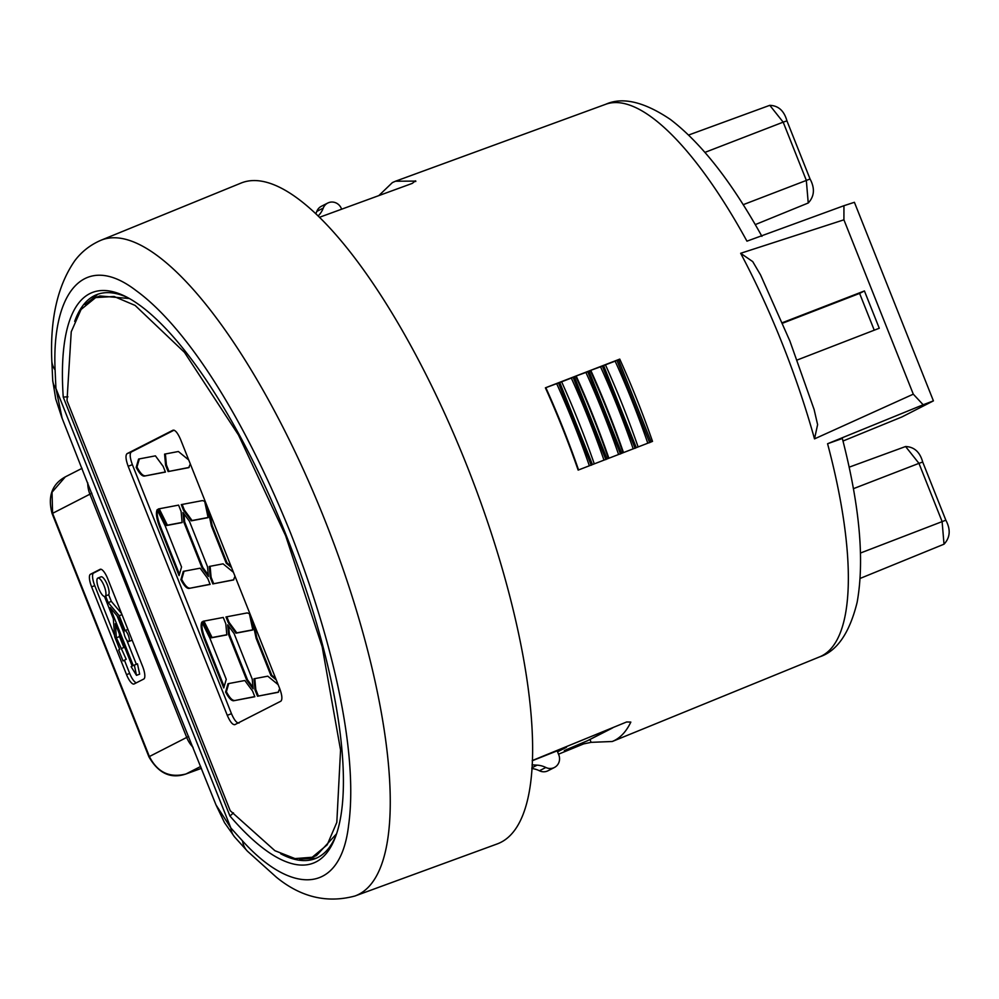 <?xml version="1.0" encoding="UTF-8"?>
<svg xmlns="http://www.w3.org/2000/svg" width="999" height="999" viewBox="0 0 999 999"><rect width="100%" height="100%" fill="white"/><g stroke="black" fill="none" stroke-linecap="round" stroke-linejoin="round"><path stroke-width="1.5" d="M814.098 409.428L817.607 424.625L814.51 438.873L913.298 394.168L843.918 219.817L740.659 253.284L752.722 261.601L760.564 274.95L789.884 341.009L814.085 409.428M532.23 760.576L626.635 721.977L630.831 722.09C626.61 730.931 621.153 737.062 614.435 740.509L612.287 741.495L591.121 742.344L583.716 743.88L558.516 754.183M378.796 195.629L392.407 182.567L395.492 181.219L415.834 181.106M652.484 441.396L578.146 470.104A300.824 91.521 -111.2 0 0 562.662 428.509A300.824 91.521 -111.2 0 0 545.404 387.824L619.767 359.103L618.369 359.677L651.111 441.97M318.219 215.796L318.444 215.684A23.626 22.49 63 0 0 323.251 208.104A10.165 9.678 -117 0 1 341.396 208.591L341.646 209.203M647.802 443.206A291.995 88.836 -111.2 0 0 615.134 361.139L602.347 366.046L635.089 448.326M603.97 460.127A292.869 89.098 -111.2 0 0 571.303 378.072L558.516 382.979L591.258 465.259M592.469 464.647L559.727 382.355M500.736 842.394A354.395 107.817 -111.2 0 0 467.932 468.256A354.395 107.817 -111.2 0 0 241.308 182.967L101.224 240.147A351.623 106.98 68.8 0 1 326.074 523.201A351.623 106.98 68.8 0 1 358.616 894.405A351.623 106.98 68.8 0 1 354.995 895.991L497.077 843.98A354.395 107.817 -111.2 0 0 500.736 842.394M121.591 613.598L111.339 601.398L108.192 602.609L119.206 615.721L125.1 630.531A5.907 1.798 68.8 0 1 128.234 635.152A5.907 1.798 68.8 0 1 128.759 641.483L131.905 640.272A5.907 1.798 -111.2 0 0 132.143 640.097M128.759 641.483A5.907 1.798 68.8 0 1 125.025 636.8A5.907 1.798 68.8 0 1 124.038 631.068L118.769 617.832L110.165 607.592L133.254 665.596L137.475 663.823L139.648 674.15L136.501 675.361L131.106 666.683L132.193 666.133L115.31 623.713L116.384 637.787L119.53 636.575L119.318 633.791M108.691 594.755A9.865 2.997 -111.2 0 0 107.268 584.665A9.865 2.997 -111.2 0 0 101.024 576.835L97.877 578.059A9.865 2.997 68.8 0 1 104.121 585.889A9.865 2.997 68.8 0 1 105.544 595.966L108.691 594.755L111.339 601.398M116.384 637.787L126.224 659.278L123.014 660.926L118.644 649.949L119.73 649.4L114.698 636.775L113.324 618.731L104.483 596.515A9.865 2.997 68.8 0 1 98.751 588.623A9.865 2.997 68.8 0 1 97.877 578.059M299.663 859.14L316.208 858.228M280.707 853.783A302.41 92.008 -111.2 0 0 315.172 858.653A302.41 92.008 -111.2 0 0 336.039 835.339M285.639 535.739L238.499 435.015L184.478 352.36L135.127 305.432L114.098 296.491L95.654 297.59L81.069 309.478L71.241 331.768L67.008 400.599L230.207 810.701L274.912 850.711L295.017 858.591L312.212 857.254L327.173 844.854L336.813 822.389L340.559 750.062L322.165 646.715L285.639 535.739M95.654 297.59L99.85 295.966L129.395 298.526M623.051 452.759A299.188 91.021 -111.2 0 0 590.322 370.504L587.737 371.69L620.479 453.971M608.441 458.404A299.488 91.109 -111.2 0 0 575.711 376.148L573.126 377.335L605.869 459.615M607.08 459.003L574.338 376.723M841.121 438.923L827.572 443.743L923.163 404.77L913.298 394.168M842.981 441.034L901.897 416.958L933.416 400.874L854.395 202.298L843.943 205.707L843.918 219.817M843.943 205.707L746.952 241.171A296.278 90.135 -111.2 0 0 605.806 104.246L395.492 181.219M415.709 181.531L415.447 180.831L412.3 183.379L319.68 217.22M782.367 322.702L864.435 290.946L879.27 328.246L797.202 360.002M619.767 359.103L619.742 359.103A299.35 91.071 68.8 0 1 652.509 441.383M615.134 361.139L618.369 359.677M545.404 387.824L558.516 382.979M571.303 378.072L573.126 377.335M618.581 454.495A292.582 89.011 -111.2 0 0 585.913 372.427L575.711 376.148M585.913 372.427L587.737 371.69M633.191 448.851A292.282 88.923 -111.2 0 0 600.524 366.783L590.322 370.504M600.524 366.783L602.347 366.046M874.25 330.194L859.602 293.406L864.435 290.946M859.602 293.406L782.592 323.214M923.163 404.77L933.416 400.874M616.957 360.402L649.7 442.682M52.098 513.586L148.888 756.792C158.429 773.351 170.742 779.108 185.839 774.025A11.813 3.784 -110.1 0 0 185.976 773.975C169.593 778.171 157.392 772.339 149.363 756.48L52.585 513.274L52.035 492.232L65.335 476.848C51.96 484.19 47.54 496.441 52.098 513.586L91.846 493.194M853.358 488.698L918.955 463.349L905.581 446.528L849.125 467.182M860.526 553.009L945.841 520.192C950.823 529.545 950.211 537.549 944.018 544.193L942.094 521.503L918.955 463.349L922.701 462.038C919.929 452.035 914.222 446.865 905.569 446.528M704.957 152.372L783.179 122.153L769.792 105.32L688.648 135.027M743.169 204.695L810.064 178.996C815.047 188.349 814.435 196.341 808.241 202.997L806.318 180.307L783.179 122.153L786.925 120.842C784.153 110.839 778.446 105.669 769.792 105.332M315.859 213.549A23.626 22.49 63 0 0 316.82 211.388L323.251 208.104M327.759 203.034L321.316 206.318A10.165 9.678 63 0 0 316.82 211.388M126.536 674.637L91.608 586.863A11.813 3.596 68.8 0 1 90.459 574.25L100.112 569.33A11.813 3.596 68.8 0 1 100.212 569.28A11.813 3.596 68.8 0 1 107.692 578.658L142.62 666.42A11.813 3.596 68.8 0 1 143.769 679.033L134.116 683.965A11.813 3.596 68.8 0 1 134.016 684.003A11.813 3.596 68.8 0 1 126.536 674.637L129.683 673.413A11.813 3.596 -111.2 0 0 136.364 682.816M557.18 750.836L558.816 754.944A10.165 9.678 -117 0 1 545.854 767.482L539.423 770.766A23.626 22.49 63 0 0 531.83 768.531M531.88 767.806L537.1 765.147L532.042 764.847M537.1 765.147A23.626 22.49 -117 0 1 545.854 767.482M554.408 767.494L547.976 770.778A10.165 9.678 -117 0 1 539.423 770.766M62.1 418.169L55.932 388.449A29.533 20.055 176 0 1 52.71 380.344L55.744 399.026L61.763 417.345L138.074 611.65L216.009 804.932L230.831 827.934L55.932 388.449L55.095 369.942A29.533 21.591 178.9 0 1 51.798 360.377L52.71 380.344M148.888 756.792L188.674 736.425M114.598 635.526L94.755 585.651A11.813 3.596 68.8 0 1 93.606 573.039L101.011 569.255M124.488 660.351L129.683 673.413M216.009 804.932L224.488 822.627L234.603 836.962A29.533 21.254 -40.5 0 1 230.831 827.934L242.52 840.908C291.646 895.366 340.746 894.942 348.651 824.862C357.517 760.851 338.361 655.082 290.597 533.079C241.521 411.75 184.253 325.424 136.014 290.534C84.428 250.836 51.611 292.183 55.095 369.942M587.437 740.759A3.546 3.372 63 0 0 587.699 740.634L564.31 750.561A3.546 1.049 -111.7 0 0 564.31 750.561L587.437 740.759L612.125 727.909M532.23 760.751L562.849 748.588L566.47 747.327L557.554 751.772M63.237 397.078A305.956 93.082 68.8 0 1 125.986 296.703A305.956 93.082 68.8 0 1 289.698 544.243A305.956 93.082 68.8 0 1 335.239 837.499A305.956 93.082 68.8 0 1 229.957 816.033L63.237 397.078L67.932 396.815M136.351 664.26L126.686 639.972M124.026 633.279L117.07 615.809M123.888 647.527L119.53 636.575M123.014 660.926L126.224 659.278M229.957 816.033L233.491 812.861M128.022 297.764A302.41 92.008 -111.2 0 0 96.903 294.58A302.41 92.008 -111.2 0 0 74.688 321.366M119.206 615.721L122.015 614.647M125.1 630.531L127.897 629.445M134.328 665.047L136.501 675.361M121.866 648.314L124.663 647.227M105.544 595.966L108.192 602.609M97.952 294.193L85.115 304.645M234.852 724.65C232.642 724.962 230.12 721.852 227.273 715.321L128.172 466.283C125.737 459.552 125.35 455.344 127.023 453.671L173.014 430.194C175.237 429.882 177.76 433.004 180.594 439.523L279.708 688.573C282.143 695.292 282.53 699.5 280.856 701.186L234.753 724.7M336.538 833.853L316.421 855.631L312.212 857.254M174.076 430.169L131.219 452.048C129.545 453.721 129.932 457.917 132.368 464.66L231.468 713.698C234.315 720.217 236.838 723.326 239.061 723.026M188.923 588.423C186.663 588.498 183.978 585.589 180.894 579.695L183.292 571.378L200.125 568.194L207.854 578.683L210.127 584.415L188.923 588.423L210.077 584.265M276.261 679.894L270.966 675.574L256.094 638.199L252.085 619.155M279.708 688.586L278.159 692.307L257.53 696.228L254.995 689.859L253.983 678.783L267.782 676.173L278.147 684.652M231.556 567.569L226.261 563.236L211.388 525.874L207.38 506.83M235.015 576.248L233.454 579.969L212.837 583.903L210.29 577.522L209.291 566.458L223.077 563.836L233.441 572.315M190.31 463.923L188.749 467.644L168.132 471.565L165.597 465.197L164.585 454.12L178.384 451.511L188.749 459.99M144.231 476.098C141.958 476.161 139.286 473.251 136.189 467.37L138.586 459.041L155.419 455.856L163.149 466.358L165.434 472.077L144.231 476.098L165.372 471.94M202.485 500.586L204.683 501.323L208.117 517.644L191.284 520.829L183.554 510.327L181.281 504.607L202.485 500.586M233.629 700.761C231.368 700.823 228.684 697.914 225.587 692.032L227.997 683.703L244.83 680.519L252.56 691.021L254.832 696.74L233.629 700.761L254.782 696.59M189.385 521.191L207.53 566.783L208.416 576.51L202.023 567.832L183.878 522.24L182.992 512.512L189.385 521.191M159.365 526.136C156.443 518.231 155.707 512.762 157.168 509.702L165.147 525.786L181.556 566.995L179.058 575.624L159.365 526.136L160.165 525.824L179.445 574.275M182.13 522.564L166.583 525.511L158.354 508.953L178.584 505.119L181.119 511.5L182.13 522.564M247.19 612.924L249.388 613.661L252.822 629.982L235.989 633.166L228.259 622.664L225.974 616.945L247.19 612.924M246.728 680.157L228.584 634.565L227.697 624.85L234.091 633.528L252.235 679.12L253.122 688.835L246.728 680.157L247.527 679.844L252.972 687.25M204.071 638.473C201.136 630.569 200.399 625.087 201.873 622.04L209.852 638.111L226.249 679.332L223.764 687.949L204.071 638.473L204.87 638.161L224.151 686.6M226.823 634.902L211.288 637.837L203.059 621.278L223.277 617.444L225.824 623.826L226.823 634.902M184.041 571.228L181.693 579.395L180.894 579.695M181.693 579.395C184.778 585.277 187.462 588.186 189.723 588.124M253.921 623.776L256.893 637.899L256.094 638.199M256.893 637.899L271.765 675.262L270.966 675.574M271.765 675.262L275.687 678.471M257.53 696.228L278.521 692.095M254.795 678.633L255.794 689.547L254.995 689.859M255.794 689.547L258.329 695.928M209.216 511.438L212.188 525.561L211.388 525.874M212.188 525.561L227.06 562.924L226.261 563.236M227.06 562.924L230.981 566.146M212.837 583.903L233.828 579.77M210.102 566.296L211.089 577.21L210.29 577.522M211.089 577.21L213.636 583.591M168.132 471.565L189.123 467.432M165.397 453.971L166.396 464.885L165.597 465.197M166.396 464.885L168.931 471.266M139.348 458.903L136.988 467.057L136.189 467.37M136.988 467.057C140.085 472.939 142.757 475.849 145.03 475.786M182.13 504.445L184.353 510.027L183.554 510.327M184.353 510.027L192.083 520.529L191.284 520.829M192.083 520.529L208.079 517.494M228.746 683.566L226.386 691.72L225.587 692.032M226.386 691.72C229.483 697.602 232.168 700.511 234.428 700.449M183.941 513.798L184.678 521.928L183.878 522.24M184.678 521.928L202.822 567.519L202.023 567.832M202.822 567.519L208.267 574.912M157.967 509.39C156.506 512.45 157.243 517.919 160.165 525.824M159.228 508.778L167.382 525.199L166.583 525.511M167.382 525.199L182.118 522.415M226.835 616.783L229.058 622.352L228.259 622.664M229.058 622.352L236.788 632.854L235.989 633.166M236.788 632.854L252.784 629.82M228.646 626.123L229.383 634.253L228.584 634.565M229.383 634.253L247.527 679.844M202.672 621.728C201.199 624.775 201.935 630.257 204.87 638.161M203.933 621.116L212.088 637.537L211.288 637.837M212.088 637.537L226.81 634.74M814.51 438.873A296.491 90.197 -111.2 0 0 782.304 343.668A296.491 90.197 -111.2 0 0 740.659 253.284M578.571 469.942A300.687 91.483 -111.2 0 0 563.099 428.346A300.687 91.483 -111.2 0 0 545.829 387.662M842.269 438.224C859.714 505.706 864.672 560.402 857.13 602.335C849.562 632.966 837.075 651.148 819.642 656.855A296.278 90.135 -111.2 0 0 821.752 655.893A296.278 90.135 -111.2 0 0 827.572 443.743M603.558 365.434L636.301 447.714M588.948 371.079L621.69 453.359M583.716 743.88L583.241 742.694M589.947 739.497L591.121 742.344M589.36 465.771A293.157 89.186 -111.2 0 0 556.693 383.716M201.448 768.318L185.976 773.975L200.699 766.458M193.057 747.339A29.533 28.122 -117 0 1 186.701 737.424L89.922 494.23A29.533 28.122 -117 0 1 87.737 482.767M605.382 364.685A298.776 90.897 68.8 0 1 638.111 446.94M94.755 585.651L91.608 586.863M90.459 574.25L93.606 573.039M594.28 463.873A299.638 91.159 -111.2 0 0 561.538 381.618M234.603 836.962L247.39 851.148A29.533 22.677 -43.7 0 1 242.52 840.908M559.053 750.087L559.39 750.936M611.675 728.383A3.546 3.372 63 0 0 611.95 728.259L613.349 727.409M611.95 728.259L587.699 740.634A3.546 3.372 63 0 0 587.961 740.484M590.771 370.329A299.063 90.984 68.8 0 1 623.501 452.584M131.219 452.048L127.023 453.671M132.368 464.66L128.172 466.283M231.468 713.698L227.273 715.321M608.891 458.229A299.35 91.071 -111.2 0 0 576.161 375.974M819.642 656.855L612.287 741.495M605.806 104.246C622.614 96.716 644.155 101.786 670.416 119.468C701.273 143.057 731.78 182.018 761.925 236.351M185.839 774.025L201.448 768.331M944.005 544.193L860.176 578.409M808.228 202.997L755.256 224.613M82.043 468.331L65.322 476.86M922.701 462.038L945.841 520.192M786.925 120.842L810.064 178.996M247.39 851.148L276.361 877.197C300.811 897.214 327.023 903.483 354.995 895.991M101.224 240.147C90.484 244.73 81.668 251.598 74.788 260.739C57.717 285.427 50.05 318.631 51.798 360.377"/></g></svg>
